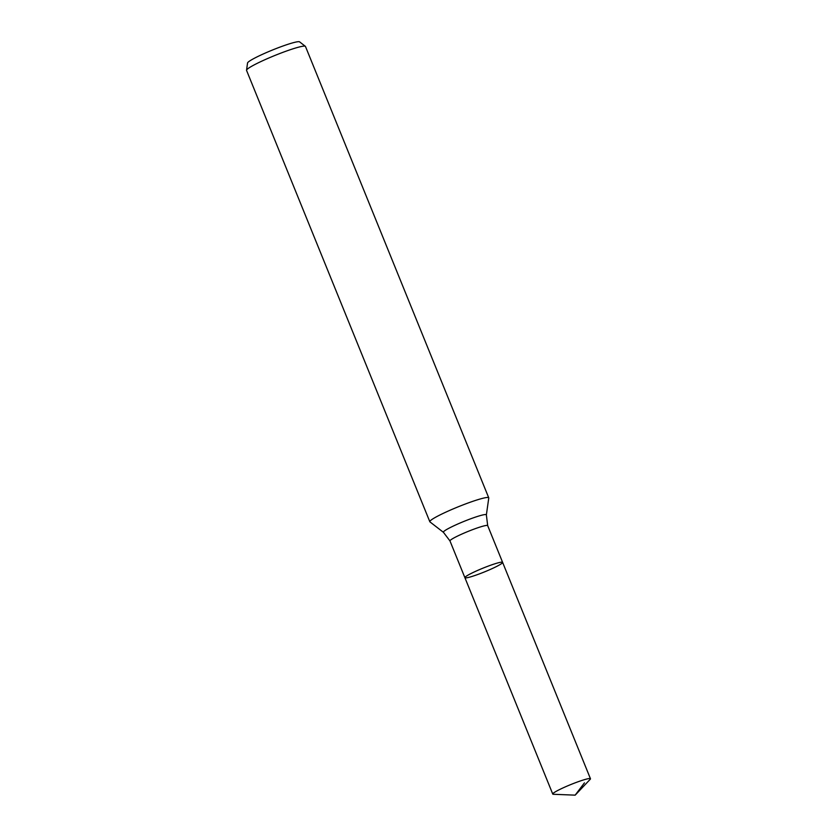 <?xml version="1.0" encoding="UTF-8"?>
<svg xmlns="http://www.w3.org/2000/svg" width="837" height="837" viewBox="0 0 837 837"><rect width="100%" height="100%" fill="white"/><g stroke="black" fill="none" stroke-linecap="round" stroke-linejoin="round"><path stroke-width="1.26" d="M486.37 514.933L488.766 498.005A31.796 3.16 157.9 0 0 488.745 497.816A31.796 3.16 157.9 0 0 470.54 502.116A31.796 3.16 157.9 0 0 439.247 515.32A31.796 3.16 157.9 0 0 429.831 521.744A31.796 3.16 157.9 0 0 429.946 521.89L443.464 532.353A23.185 2.302 157.9 0 1 450.254 527.561A23.185 2.302 157.9 0 1 473.648 517.726A23.185 2.302 157.9 0 1 486.37 514.933L487.689 525.636L502.608 562.37A20.35 2.019 157.9 0 0 490.953 565.121A20.35 2.019 157.9 0 0 470.928 573.575A20.35 2.019 157.9 0 0 464.901 577.687A20.35 2.019 157.9 0 0 484.508 571.901A20.35 2.019 157.9 0 0 502.608 562.37A20.35 2.019 157.9 0 0 490.953 565.121A20.35 2.019 157.9 0 0 470.928 573.575A20.35 2.019 157.9 0 0 464.901 577.687L552.755 794.062A20.35 2.019 157.9 0 0 553.362 794.282L575.165 795.15L590.19 779.32A20.35 2.019 157.9 0 0 590.462 778.745A20.35 2.019 157.9 0 0 578.817 781.496A20.35 2.019 157.9 0 0 558.792 789.95A20.35 2.019 157.9 0 0 552.755 794.062M488.745 497.816L305.474 46.464A31.796 3.16 157.9 0 0 305.348 46.317L299.583 41.85A28.123 2.793 157.9 0 0 282.885 46.035A28.123 2.793 157.9 0 0 255.913 57.471A28.123 2.793 157.9 0 0 247.553 62.974L246.538 70.193A31.796 3.16 157.9 0 0 246.549 70.381L429.831 521.744M305.348 46.317A31.796 3.16 157.9 0 0 286.474 51.036A31.796 3.16 157.9 0 0 255.976 63.968A31.796 3.16 157.9 0 0 246.538 70.193M584.435 782.857L575.165 795.15M487.689 525.636A20.35 2.019 157.9 0 0 476.033 528.388A20.35 2.019 157.9 0 0 456.008 536.841A20.35 2.019 157.9 0 0 449.982 540.943L464.901 577.687M443.464 532.353L449.982 540.943M502.608 562.37L590.462 778.745"/></g></svg>
